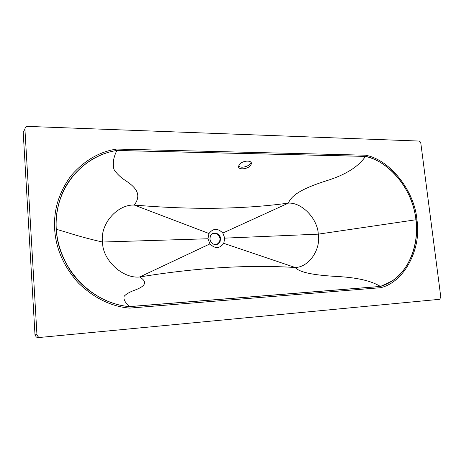 <?xml version="1.0" encoding="UTF-8"?>
<svg xmlns="http://www.w3.org/2000/svg" width="464" height="464" viewBox="0 0 464 464"><rect width="100%" height="100%" fill="white"/><g stroke="black" fill="none" stroke-linecap="round" stroke-linejoin="round"><path stroke-width="0.7" d="M239.476 164.587C242.486 160.068 253.489 159.947 251.07 164.436C249.522 169.366 236.286 170.671 238.885 165.567L239.476 164.587M238.769 165.874C240.358 168.879 249.818 166.309 250.908 162.789L251.036 162.429M215.795 244.656C217.581 244.574 218.991 243.635 220.017 241.825L220.58 238.641C220.243 233.102 212.448 230.724 210.349 236.159L209.919 239.041C210.586 242.539 212.547 244.412 215.795 244.656M216.862 244.493L219.542 241.982L220.104 238.803C219.101 234.651 216.74 232.858 213.011 233.421M415.941 219.762C419.972 249.615 405.124 279.311 380.376 286.439L129.595 306.571C92.382 303.961 57.925 268.424 56.295 229.268C53.273 190.153 81.873 155.446 116.887 150.504L365.452 156.403C390.995 162.162 412.566 189.846 415.941 219.762L318.281 234.152C317.689 218.857 301.931 202.252 288.422 203.116C243.113 209.305 191.725 209.948 134.253 205.053C117.375 204.288 99.841 224.083 102.538 242.028C102.318 260.06 122.827 278.98 139.768 276.956C196.724 267.711 248.518 264.555 295.15 267.49C308.931 267.357 321.059 249.342 318.281 234.152L224.744 238.136L222.819 233.05C217.778 228.004 213.167 228.16 208.991 233.508L207.971 238.757L209.925 243.902C215.052 248.936 219.669 248.75 223.764 243.339L224.744 238.136M223.764 243.339L295.15 267.49C300.202 273.093 316.715 275.297 336.574 276.457C356.654 277.472 371.252 280.795 380.376 286.439M209.925 243.902L139.768 276.956C149.037 282.965 143.741 286.967 133.475 290.638C129.299 292.256 126.208 294.089 124.213 296.142C123.25 299.135 125.042 302.609 129.595 306.571M207.971 238.757L102.538 242.028C90.155 239.262 78.091 235.996 66.346 232.226L56.295 229.268M208.991 233.508L134.253 205.053C142.193 194.555 135.853 187.149 124.659 180.015C120.072 176.888 116.528 173.397 114.034 169.528C112.358 163.978 113.309 157.632 116.887 150.504M222.819 233.05L288.422 203.116C291.815 193.714 307.272 186.905 326.175 180.861C345.32 174.974 358.411 166.82 365.452 156.403M54.677 229.315C53.488 210.07 58.922 192.253 70.963 175.868C84.106 160.619 99.337 151.687 116.661 149.066L365.388 155.196C389.899 159.419 414.723 191.151 416.904 219.739C421.834 248.176 404.701 282.176 380.608 287.697L129.601 308.102C111.232 306.536 94.18 298.184 78.433 283.052C63.783 266.672 55.866 248.762 54.677 229.315M365.441 156.351C387.167 160.66 409.724 186 414.758 212.39C420.691 236.721 412.113 268.32 391.999 281.056L380.376 286.491L129.607 306.634C108.46 305.051 83.595 291.52 69.687 269.648C54.938 245.178 52.212 220.388 61.515 195.274C71.212 170.491 94.894 153.654 116.887 150.452L365.441 156.351M24.923 129.183C25.01 127.426 25.984 126.504 27.84 126.405L418.795 141.05C419.879 141.224 420.558 141.978 420.836 143.312L440.777 296.931L439.756 299.297L40.31 337.403L38.28 336.899L36.952 334.59L24.923 129.183L23.2 132.118L34.997 334.805L36.952 334.59M40.31 337.403L38.315 337.577L36.308 337.084L34.997 334.805M251.07 164.436L250.908 162.789M220.017 241.825L219.542 241.982M38.28 336.899L36.308 337.084"/></g></svg>
